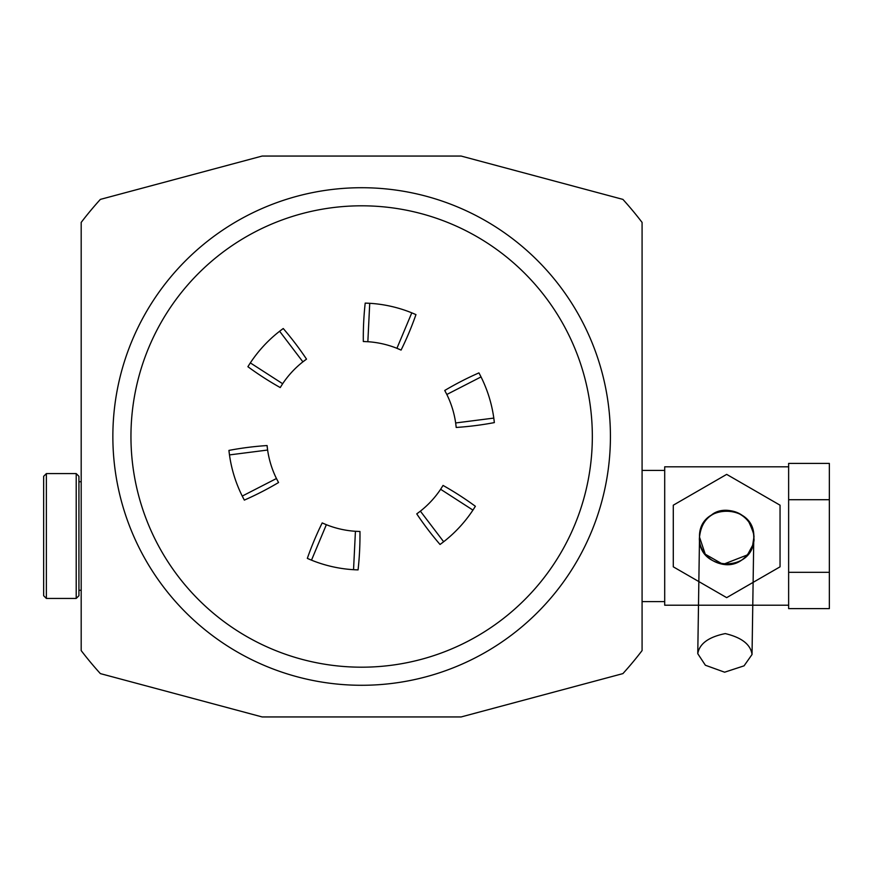 <?xml version="1.0" encoding="UTF-8"?>
<svg xmlns="http://www.w3.org/2000/svg" width="873" height="873" viewBox="0 0 873 873"><rect width="100%" height="100%" fill="white"/><g stroke="black" fill="none" stroke-linecap="round" stroke-linejoin="round"><path stroke-width="1.31" d="M81.189 222.419L81.189 650.581A352.823 352.823 0 0 0 100.362 673.607L262.129 716.94L461.151 716.94L622.907 673.607A352.823 352.823 0 0 0 642.081 650.581L642.081 222.419A352.823 352.823 0 0 0 622.907 199.393L461.151 156.06L262.129 156.06L100.362 199.393A352.823 352.823 0 0 0 81.189 222.419M788.635 499.716L829.35 499.716L829.35 463.41L788.635 463.41L788.635 608.612L829.35 608.612L829.35 572.317L788.635 572.317M788.635 605.218L664.702 605.218L664.702 466.804L788.635 466.804M642.081 470.427L664.702 470.427M829.35 499.716L829.35 572.317M673.29 566.828L726.674 597.645L780.047 566.828L780.047 505.194L726.674 474.377L673.29 505.194L673.29 566.828M697.767 653.681L699.513 537.124L705.253 554.202L723.062 564.395L747.495 554.879L752.657 545.265L753.781 537.943C755.985 502.957 698.367 502.073 699.513 537.124C697.298 572.055 754.894 573.037 753.781 537.943L752.035 654.499C750.671 644.514 741.755 637.541 725.267 633.591C708.614 636.995 699.448 643.696 697.767 653.681L705.373 665.237L724.623 672.199L744.058 665.837L752.035 654.499M81.189 590.29L78.93 590.29M46.367 490.659L46.367 473.592L76.213 473.592L76.213 598.431L46.367 598.431L46.367 490.659M76.213 598.431L78.93 595.724L78.93 476.309L76.213 473.592M46.367 598.431L43.65 595.724L43.65 476.309L46.367 473.592M278.552 482.529L276.446 478.524L242.247 496.082L244.342 500.109A316.637 316.637 0 0 0 278.552 482.529M244.342 500.109A133.438 133.438 0 0 1 229.479 454.909L267.618 450.042A94.993 94.993 0 0 0 276.446 478.524M228.933 450.403L229.479 454.909A133.438 133.438 0 0 1 228.933 450.403A316.637 316.637 0 0 1 267.083 445.546A94.993 94.993 0 0 0 267.618 450.042L267.083 445.546M359.96 531.471L355.431 531.286L353.543 569.687L358.072 569.894A316.637 316.637 0 0 0 359.96 531.471A94.993 94.993 0 0 1 358.628 531.439M356.741 569.851A133.438 133.438 0 0 1 311.497 560.16L326.36 524.695L322.192 522.916A94.993 94.993 0 0 0 355.431 531.286M322.192 522.916A316.637 316.637 0 0 0 307.329 558.382L311.497 560.16A133.438 133.438 0 0 1 308.54 558.916M443.048 485.443L440.625 489.273L472.937 510.105L475.381 506.285A316.637 316.637 0 0 0 443.048 485.443M474.672 507.409A133.438 133.438 0 0 1 443.659 541.751L420.382 511.152L416.748 513.87A94.993 94.993 0 0 0 440.625 489.273M416.748 513.87A316.637 316.637 0 0 0 440.036 544.479L443.659 541.751A133.438 133.438 0 0 1 441.105 543.693M444.728 390.471L446.834 394.476L481.034 376.918L478.939 372.891A316.637 316.637 0 0 0 444.728 390.471A94.993 94.993 0 0 1 445.361 391.628M478.939 372.891A133.438 133.438 0 0 1 493.802 418.091L455.662 422.958L456.197 427.454A94.993 94.993 0 0 0 446.834 394.476M494.347 422.597L493.802 418.091A133.438 133.438 0 0 1 494.347 422.597A316.637 316.637 0 0 1 456.197 427.454M363.321 341.529L367.849 341.714L369.726 303.313L365.198 303.106A316.637 316.637 0 0 0 363.321 341.529A94.993 94.993 0 0 1 364.641 341.561M366.529 303.149A133.438 133.438 0 0 1 411.783 312.84L396.92 348.305L401.078 350.084A94.993 94.993 0 0 0 367.849 341.714M415.952 314.618L411.783 312.84A133.438 133.438 0 0 1 415.952 314.618A316.637 316.637 0 0 1 401.078 350.084M280.233 387.557L282.656 383.727L250.333 362.895L247.899 366.715A316.637 316.637 0 0 0 280.233 387.557A94.993 94.993 0 0 1 280.92 386.423M247.899 366.715A133.438 133.438 0 0 1 279.622 331.249L302.898 361.848L306.521 359.13A94.993 94.993 0 0 0 282.656 383.727M306.521 359.13A316.637 316.637 0 0 0 283.245 328.521L279.622 331.249A133.438 133.438 0 0 1 282.165 329.307M130.95 436.5A230.69 230.69 0 0 0 476.985 636.286A230.69 230.69 0 0 0 476.985 236.714A230.69 230.69 0 0 0 130.95 436.5M112.857 436.5A248.783 248.783 0 0 1 361.64 187.717A248.783 248.783 0 0 1 610.423 436.5A248.783 248.783 0 0 1 361.64 685.283A248.783 248.783 0 0 1 112.857 436.5M642.081 601.606L664.702 601.606M699.513 537.124L699.513 537.157C698.16 544.796 705.188 562.779 725.932 564.689C746.47 565.999 755.778 542.351 753.781 537.964L753.781 537.964C753.988 513.684 724.797 503.285 711.233 515.234C703.78 520.668 699.873 527.969 699.513 537.157L699.513 537.124C701.325 520.755 710.469 511.851 726.947 510.421C736.059 510.749 743.338 514.557 748.783 521.847C752.984 530.828 754.654 536.197 753.781 537.943M81.189 481.732L78.93 481.732"/></g></svg>
